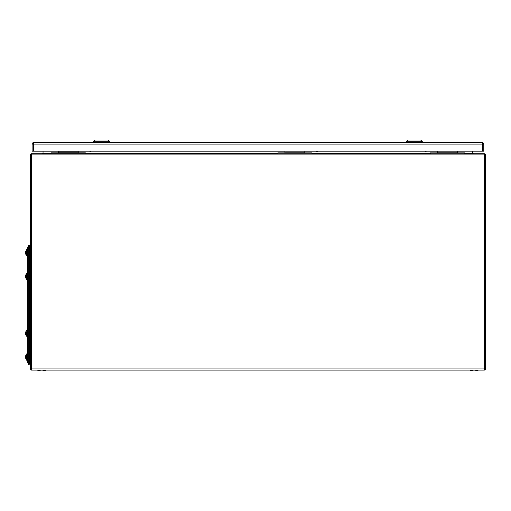 <?xml version="1.0" encoding="UTF-8"?>
<svg xmlns="http://www.w3.org/2000/svg" width="511" height="511" viewBox="0 0 511 511"><rect width="100%" height="100%" fill="white"/><g stroke="black" fill="none" stroke-linecap="round" stroke-linejoin="round"><path stroke-width="0.77" d="M482.378 142.652A1.424 1.424 0 0 1 483.802 144.07L482.378 144.07L482.378 142.652L33.541 142.652A1.424 1.424 0 0 0 32.116 144.07A1.424 1.424 180 0 1 33.541 142.652L482.378 142.652A1.424 1.424 180 0 1 483.802 144.07L483.802 151.186L32.116 151.186L32.116 144.07L33.541 144.07L33.541 151.186L32.116 151.186M33.541 142.652L33.541 144.07L482.378 144.07L482.378 151.186L483.802 151.186M482.946 151.186L472.764 151.186L472.764 153.172L473.333 153.741M51.202 153.172L43.039 153.172L42.47 153.741L43.039 153.172L43.039 151.186L32.972 151.186M109.482 142.307L109.482 141.739L107.776 140.033L109.482 141.739L93.551 141.739L93.551 142.307L109.482 142.307L106.895 142.307L106.895 142.652M107.776 140.033L95.263 140.033L93.551 141.739L95.263 140.033M107.074 142.652L107.074 142.307L93.551 142.307M107.067 142.307L107.067 142.876M422.361 142.307L422.361 141.739L420.655 140.033L422.361 141.739L406.437 141.739L406.437 142.307L422.361 142.307L419.774 142.307L419.774 142.652M420.655 140.033L408.142 140.033L406.437 141.739L408.142 140.033M419.953 142.652L419.953 142.307L406.437 142.307M419.946 142.307L419.946 142.876M85.388 151.186L51.26 151.186M464.659 151.186L430.524 151.186M312.004 151.186L277.869 151.186M90.204 151.441A1.009 0.485 -34.8 0 0 90.255 151.441A1.009 0.485 -34.8 0 0 91.009 151.186M89.77 151.186A1.124 0.543 -34.8 0 0 89.815 151.301A1.124 0.543 -34.8 0 0 90.14 151.441A1.124 0.543 -34.8 0 0 90.926 151.186M424.845 151.186A1.124 0.485 33.7 0 0 425.867 151.563A1.124 0.485 33.7 0 0 426.11 151.441A1.124 0.485 33.7 0 0 426.148 151.301M424.756 151.186A1.009 0.441 33.7 0 0 425.74 151.569A1.009 0.441 33.7 0 0 425.797 151.563M316.373 151.939L318.085 151.186M316.392 151.959L317.919 151.186M476.284 142.652L468.772 142.652M31.49 153.741L484.313 153.741A1.137 1.137 0 0 1 485.45 154.884L485.45 368.948A1.137 1.137 0 0 1 484.313 370.085L31.49 370.085A1.137 1.137 0 0 1 30.353 368.948L30.353 154.884A1.137 1.137 0 0 1 31.49 153.741L31.49 154.884L30.353 154.884A1.137 1.137 0 0 1 31.49 153.741M30.353 247.069A2.504 2.504 0 0 0 29.44 246.276A2.504 2.504 0 0 1 30.353 247.069M29.44 248.646L28.654 248.646L28.654 245.235L27.505 247.937L27.396 361.277L27.396 248.493A1.424 1.424 93.7 0 1 27.505 247.937L28.654 245.235L29.44 245.574L29.44 364.196L28.654 364.528L29.44 364.196M30.353 249.949A2.504 2.504 0 0 1 29.44 250.741M29.44 363.493A2.504 2.504 0 0 0 30.353 362.701A2.504 2.504 0 0 1 29.44 363.493M29.44 359.029A2.504 2.504 0 0 1 30.353 359.821M27.396 248.646L28.654 248.646L28.654 364.528L27.505 361.833A1.424 1.424 86.3 0 1 27.396 361.277M464.601 153.741L464.601 152.891L430.466 152.891L430.466 153.741M437.582 151.186L437.582 152.891M457.492 151.186L457.492 152.891M85.337 153.709L51.202 153.709L51.202 152.853L85.337 152.853L85.337 153.709M58.311 151.186L58.311 152.853M78.221 151.186L78.221 152.853M469.865 370.085L478.283 370.085M37.52 370.085L45.939 370.085M311.946 153.741L311.946 152.891L277.812 152.891L277.812 153.741M284.921 151.186L284.921 152.891M304.831 151.186L304.831 152.891M27.396 255.602L27.224 249.809L26.828 249.521L26.54 255.711L26.623 249.604M26.54 253.648L26.54 250.026A4.152 4.152 0 0 0 25.633 251.795A4.139 3.82 180 0 1 25.786 251.303A3.903 1.495 180 0 0 25.767 251.444A3.903 1.495 180 0 0 25.786 251.584A4.139 3.82 0 0 0 25.55 252.555A4.139 1.584 0 0 0 25.786 252.964A3.903 3.603 180 0 0 25.786 253.648A4.139 1.584 180 0 1 25.55 253.239A4.139 3.82 0 0 0 25.633 253.724A4.139 3.82 0 0 1 25.55 253.239A4.139 3.82 0 0 0 25.633 253.724A4.139 3.82 0 0 0 25.786 254.216A4.139 3.82 0 0 1 25.633 253.724L25.633 253.724A4.139 3.82 0 0 1 25.55 253.239L25.767 253.239M27.396 354.168L26.936 360.249L26.828 353.772L26.623 360.166L26.828 353.772M26.54 357.898L26.54 354.276A4.152 4.152 0 0 0 25.633 356.046A4.139 3.82 180 0 1 25.786 355.554A3.903 1.495 180 0 0 25.767 355.694A3.903 1.495 180 0 0 25.786 355.835A4.139 3.82 0 0 0 25.55 356.812A4.139 1.584 0 0 0 25.786 357.215A3.903 3.603 180 0 0 25.786 357.898A4.139 1.584 180 0 1 25.55 357.496A4.139 3.82 0 0 0 25.633 357.975A4.139 3.82 0 0 1 25.55 357.496A4.139 3.82 0 0 0 25.633 357.975L25.633 357.975A4.139 3.82 0 0 0 25.786 358.467A4.139 3.82 0 0 1 25.633 357.975L25.633 357.975A4.139 3.82 0 0 1 25.55 357.496L25.767 357.496M27.396 336.174L27.224 330.374L27.224 334.418M26.54 331.875L26.54 334.782M26.54 334.213L26.54 334.373A4.152 1.59 180 0 1 25.767 333.875A3.903 3.603 180 0 1 25.786 333.53A4.139 1.584 0 0 1 25.55 333.127A4.139 3.82 0 0 1 25.786 332.156A3.903 1.495 180 0 1 25.767 332.016A3.903 1.495 180 0 1 25.786 331.875A4.139 3.82 180 0 0 25.633 332.361A4.139 3.82 180 0 0 25.55 332.846L25.588 332.846M25.767 333.875A3.903 3.603 180 0 0 25.786 334.213A4.139 1.584 180 0 1 25.55 333.811L25.767 333.811M25.786 334.782A4.139 3.82 0 0 1 25.633 334.29A4.139 3.82 0 0 1 25.55 333.811A4.139 3.82 0 0 0 25.633 334.29L25.633 334.29A4.152 4.152 0 0 0 26.54 336.059M25.633 333.325A4.139 1.584 0 0 0 25.55 333.53A4.139 3.82 180 0 0 25.588 333.811M27.396 330.483L26.828 330.093L26.828 336.564L27.224 330.374M27.396 273.596L27.224 278.661M27.396 279.287L27.224 273.487L26.828 273.206L26.54 279.396L26.54 273.487M25.786 277.895A4.139 3.82 0 0 1 25.633 277.403L25.633 277.403A4.139 3.82 0 0 1 25.55 276.924L25.767 276.924M27.224 255.602L26.936 249.521M25.55 253.239A4.139 3.82 0 0 0 25.633 253.724A4.152 4.152 0 0 0 26.54 255.487L26.54 254.216M25.633 251.795A4.152 4.152 0 0 1 26.54 250.026A4.152 4.152 0 0 0 25.633 251.795A4.139 3.82 180 0 0 25.55 252.274L25.588 252.274M25.633 252.76A4.139 1.584 0 0 0 25.55 252.958A4.139 3.82 180 0 0 25.588 253.239M26.54 251.303L26.54 252.555M25.633 356.046A4.152 4.152 0 0 1 26.54 354.276A4.152 4.152 0 0 0 25.633 356.046A4.139 3.82 180 0 0 25.55 356.525L25.588 356.525M25.633 357.01A4.139 1.584 0 0 0 25.55 357.208A4.139 3.82 180 0 0 25.588 357.496M26.54 359.738A4.152 4.152 0 0 1 25.633 357.975A4.139 3.82 0 0 1 25.55 357.496M27.224 279.287L27.224 273.487M26.54 279.172A4.152 4.152 0 0 1 25.633 277.403L25.633 277.403A4.139 3.82 0 0 1 25.55 276.924A4.139 1.584 180 0 0 25.786 277.326A3.903 3.603 180 0 1 25.786 276.643A4.139 1.584 0 0 1 25.55 276.24A4.139 3.82 0 0 1 25.786 275.269A3.903 1.495 180 0 1 25.767 275.129A3.903 1.495 180 0 1 25.786 274.982A4.139 3.82 180 0 0 25.633 275.474A4.152 4.152 0 0 1 26.54 273.711L26.54 277.326M25.633 275.474A4.139 3.82 180 0 0 25.55 275.959L25.588 275.959M25.633 276.438A4.139 1.584 0 0 0 25.55 276.643A4.139 3.82 180 0 0 25.588 276.924M485.45 154.884L31.49 154.884L31.49 368.948L484.313 368.948L484.313 153.741M30.353 368.948L31.49 368.948L31.49 370.085A1.137 1.137 0 0 1 30.353 368.948M484.313 368.948L485.45 368.948A1.137 1.137 0 0 1 484.313 370.085L484.313 368.948M85.337 153.172L277.812 153.172M311.946 153.172L430.466 153.172M464.601 153.172L472.764 153.172M30.353 251.042L29.44 251.042M29.44 358.728L30.353 358.728M29.44 361.124L27.505 361.124L27.505 361.833M437.582 152.035L457.492 152.035M58.311 151.997L78.221 151.997M284.921 152.035L304.831 152.035M26.54 253.807A4.152 1.59 180 0 1 25.767 253.303M26.54 358.058A4.152 1.59 180 0 1 25.767 357.553M109.054 142.652L109.054 142.307M93.979 142.652L93.979 142.307M421.933 142.652L421.933 142.307M406.858 142.652L406.858 142.307M316.379 151.946L315.932 151.186M469.865 370.143A11.165 11.165 0 0 0 478.283 370.143M37.52 370.143A11.165 11.165 0 0 0 45.939 370.143M26.54 330.598A4.152 4.152 0 0 0 25.633 332.361M26.936 360.249L27.224 359.961L26.623 360.166M25.633 253.724A4.152 4.152 0 0 0 26.54 255.487A4.152 4.152 0 0 1 25.633 253.724M26.54 279.396L27.224 279.396"/></g></svg>
